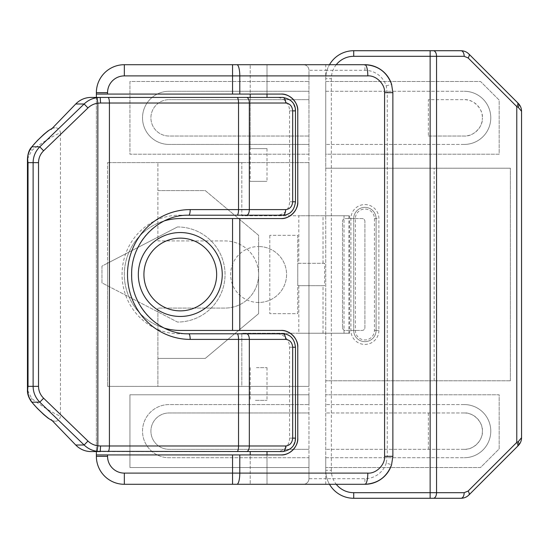 <?xml version="1.0" encoding="UTF-8"?>
<svg xmlns="http://www.w3.org/2000/svg" width="549" height="549" viewBox="0 0 549 549"><rect width="100%" height="100%" fill="white"/><g stroke="black" fill="none" stroke-linecap="round" stroke-linejoin="round"><path stroke-width="0.41" stroke-dasharray="2.75 2.06" d="M364.907 207.364A11.186 11.186 0 0 1 376.092 218.557A11.186 11.186 0 0 0 364.907 207.364A11.186 11.186 0 0 1 376.092 218.557L376.092 330.443A11.186 11.186 0 0 1 364.907 341.636A11.186 11.186 0 0 1 353.714 330.443A11.186 11.186 0 0 0 364.907 341.636A11.186 11.186 0 0 0 376.092 330.443L376.092 218.557A11.186 11.186 0 0 0 364.907 207.364A11.186 11.186 0 0 0 353.714 218.557A11.186 11.186 0 0 1 364.907 207.364A11.186 11.186 0 0 0 353.714 218.557L353.714 330.443L353.714 218.557L355.395 218.557L355.395 330.443A9.511 9.511 0 0 0 364.907 339.955A9.511 9.511 0 0 0 374.411 330.443L374.411 218.557A9.511 9.511 0 0 0 364.907 209.045A9.511 9.511 0 0 0 355.395 218.557M336.249 64.707A22.379 22.379 0 0 0 331.335 78.692L325.742 78.692A27.972 27.972 0 0 1 329.489 64.707A27.972 27.972 0 0 0 325.742 78.692A27.972 27.972 0 0 1 353.714 50.721L460.968 50.721A11.186 11.186 0 0 1 468.88 53.994L518.27 103.39A11.186 11.186 0 0 1 521.55 111.296L521.55 437.704A11.186 11.186 0 0 1 518.27 445.61L468.88 495.006A11.186 11.186 0 0 1 460.968 498.279L353.714 498.279A27.972 27.972 0 0 1 325.742 470.308L325.742 78.692L325.742 91.278L325.742 81.492L480.553 81.492L499.171 100.11L499.171 154.221L325.742 154.221L325.742 81.492L480.553 81.492L499.171 100.11L499.171 154.221L325.742 154.221L325.742 144.428L325.742 168.207L510.364 168.207L325.742 168.207L325.742 467.508L480.553 467.508L499.171 448.89L499.171 394.779L325.742 394.779L499.171 394.779L499.171 448.89L480.553 467.508L325.742 467.508L325.742 457.722L325.742 470.308L331.335 470.308A22.379 22.379 0 0 0 336.249 484.293M464.207 404.572L325.742 404.572L464.207 404.572A26.572 26.572 0 0 1 490.779 431.143A26.572 26.572 0 0 1 464.207 457.722A26.572 26.572 0 0 0 490.779 431.143A26.572 26.572 0 0 0 464.207 404.572M325.742 457.722L464.207 457.722L325.742 457.722M510.364 380.793L325.742 380.793L510.364 380.793L510.364 168.207L510.364 380.793M464.207 144.428L325.742 144.428L464.207 144.428A26.572 26.572 0 0 0 490.779 117.857A26.572 26.572 0 0 0 464.207 91.278A26.572 26.572 0 0 1 490.779 117.857A26.572 26.572 0 0 1 464.207 144.428M325.742 91.278L464.207 91.278L325.742 91.278M464.207 412.965L325.742 412.965L464.207 412.965C473.204 412.148 483.202 422.154 482.386 431.143A18.179 18.179 0 0 0 464.207 412.965M464.207 449.329L325.742 449.329L464.207 449.329A18.179 18.179 0 0 0 482.386 431.143C483.202 440.14 473.204 450.139 464.207 449.329M428.371 136.035L464.207 136.035A18.179 18.179 0 0 0 482.386 117.857C483.202 126.846 473.204 136.852 464.207 136.035L428.371 136.035L428.371 99.671L464.207 99.671C473.204 98.861 483.202 108.86 482.386 117.857A18.179 18.179 0 0 0 464.207 99.671L428.371 99.671M434.129 380.793L434.129 168.207M387.285 380.793L387.285 168.207L387.285 380.793M428.371 412.965L428.371 449.329M329.489 484.293A27.972 27.972 0 0 1 325.742 470.308A27.972 27.972 0 0 0 329.489 484.293M297.771 235.336L297.771 263.314L324.644 263.314L324.644 285.686L297.771 285.686L297.771 313.664L269.799 313.664L297.771 313.664L297.771 235.336L269.799 235.336L297.771 235.336M269.799 235.336L269.799 313.664L269.799 235.336M324.644 263.314L297.771 263.314L297.771 285.686L324.644 285.686M298.807 285.686L298.807 333.243L241.828 333.243L241.828 386.393L157.906 386.393L157.906 308.064L225.042 308.064A33.564 33.564 0 0 0 258.606 274.5A33.564 33.564 0 0 0 225.042 240.936L157.906 240.936L157.906 190.585L205.271 190.585L258.606 235.336L258.606 313.664L205.271 358.415L157.906 358.415L205.271 358.415L258.606 313.664L258.606 274.5A33.564 33.564 0 0 0 225.042 240.936L157.906 240.936L157.906 162.607L241.828 162.607L241.828 215.757L298.807 215.757L298.807 263.314M157.906 190.585L157.906 162.607L241.828 162.607L241.828 215.757L349.617 215.757L348.869 215.757L348.869 333.243L349.617 333.243L241.828 333.243L241.828 386.393L157.906 386.393L157.906 308.064L225.042 308.064A33.564 33.564 0 0 0 258.606 274.5L258.606 235.336L205.271 190.585L157.906 190.585M323.032 263.314L323.032 215.757L348.869 215.757M298.807 333.243L348.869 333.243M323.032 215.757L298.807 215.757M255.422 484.293L266.999 484.293L255.422 484.293M255.422 400.379L266.999 400.379L255.422 400.379M250.214 148.621L266.999 148.621L250.214 148.621L250.214 97.434L266.999 97.434L250.214 97.434L250.214 181.348L266.999 181.348L250.214 181.348M266.999 148.621L266.999 181.348M266.999 94.078L266.999 64.707L250.214 64.707L266.999 64.707L250.214 64.707L266.999 64.707L266.999 94.078L250.214 94.078L250.214 64.707L250.214 94.078L266.999 94.078M256.438 451.566L266.999 451.566L256.438 451.566M256.438 367.652L266.999 367.652L256.438 367.652M91.017 97.434L276.607 97.434A13.43 12.97 -90 0 1 289.57 110.864L289.57 201.771A13.43 12.97 -90 0 1 276.607 215.201L179.331 215.201A59.299 57.281 90 0 0 122.05 274.5A59.299 57.281 90 0 0 179.331 333.799L276.607 333.799A13.43 12.97 -90 0 1 289.57 347.229L289.57 438.136A13.43 12.97 -90 0 1 276.607 451.566L91.017 451.566M51.222 419.635A5.593 5.401 90 0 0 60.452 415.682C59.601 417.178 37.476 403.81 31.554 398.217L27.45 389.927M27.45 159.073L31.554 150.783C37.476 145.19 59.601 131.822 60.452 133.318L60.452 415.682M60.452 133.318A5.593 5.401 90 0 0 51.222 129.365M276.607 451.566L282.859 451.566C290.352 450.715 294.497 446.234 295.287 438.136L289.57 438.136M289.57 110.864L295.287 110.864C294.497 102.766 290.352 98.285 282.859 97.434L276.607 97.434M276.607 215.201L282.859 215.201C290.352 214.343 294.497 209.869 295.287 201.771L289.57 201.771M179.331 215.201L188.746 215.201A59.299 57.281 90 0 0 131.465 274.5A59.299 57.281 90 0 0 188.746 333.799L179.331 333.799M289.57 347.229L295.287 347.229C294.497 339.131 290.352 334.657 282.859 333.799L276.607 333.799M31.554 398.217A5.593 3.26 -38.3 0 0 31.389 401.69M31.389 147.31A5.593 3.26 -141.7 0 0 31.554 150.783M266.999 454.922L266.999 484.293L250.214 484.293L266.999 484.293L266.999 454.922L250.214 454.922L250.214 484.293L250.214 454.922L266.999 454.922M258.606 302.472A27.972 27.972 0 0 1 230.635 274.5A27.972 27.972 0 0 1 258.606 246.528A27.972 27.972 0 0 0 230.635 274.5A27.972 27.972 0 0 0 258.606 302.472A27.972 27.972 0 0 0 286.578 274.5A27.972 27.972 0 0 0 258.606 246.528A27.972 27.972 0 0 1 286.578 274.5A27.972 27.972 0 0 1 258.606 302.472M164.419 328.151A55.943 55.943 0 0 1 164.419 220.849M386.242 463.054A22.379 22.379 0 0 1 364.907 478.701L325.742 478.701L325.742 70.299L364.907 70.299A22.379 22.379 0 0 1 386.242 85.946L387.278 92.678L387.278 456.322L386.242 463.054L391.581 464.735M342.528 327.65L342.528 221.35A2.8 2.8 0 0 1 345.321 218.557L362.107 218.557A2.8 2.8 0 0 1 364.907 221.35L364.907 327.65A2.8 2.8 0 0 1 362.107 330.443L345.321 330.443A2.8 2.8 0 0 1 342.528 327.65A2.8 2.8 0 0 0 345.321 330.443L362.107 330.443A2.8 2.8 0 0 0 364.907 327.65L364.907 221.35A2.8 2.8 0 0 0 362.107 218.557L345.321 218.557A2.8 2.8 0 0 0 342.528 221.35L342.528 327.65M308.957 386.393L308.957 162.607L308.957 386.393L107.556 386.393L308.957 386.393M364.907 70.299L364.907 64.707L303.364 64.707A5.593 5.593 0 0 1 308.957 70.299L308.957 478.701A5.593 5.593 0 0 1 303.364 484.293L364.907 484.293L364.907 478.701M308.957 457.722L308.957 478.701A5.593 5.593 0 0 1 303.364 484.293L124.342 484.293A27.972 27.972 0 0 1 96.37 456.322L96.37 92.678A27.972 27.972 0 0 1 124.342 64.707L303.364 64.707A5.593 5.593 0 0 1 308.957 70.299L308.957 154.221L129.935 154.221L129.935 81.492L308.957 81.492L129.935 81.492L129.935 154.221L308.957 154.221L308.957 404.572L308.957 394.779L129.935 394.779L129.935 467.508L308.957 467.508L308.957 457.722L169.099 457.722L308.957 457.722M308.957 467.508L308.957 394.779L129.935 394.779L129.935 467.508L308.957 467.508M169.099 404.572A26.572 26.572 0 0 0 142.52 431.143A26.572 26.572 0 0 0 169.099 457.722A26.572 26.572 0 0 1 142.52 431.143A26.572 26.572 0 0 1 169.099 404.572L308.957 404.572L169.099 404.572M177.485 226.95A47.55 47.55 0 0 1 225.042 274.5A47.55 47.55 0 0 1 177.485 322.05L101.963 282.893L101.963 266.107L177.485 226.95L107.556 263.204L107.556 162.607L107.556 386.393L107.556 285.796L177.485 322.05A47.55 47.55 0 0 0 225.042 274.5A47.55 47.55 0 0 0 177.485 226.95M169.099 91.278L308.957 91.278L169.099 91.278A26.572 26.572 0 0 0 142.52 117.857A26.572 26.572 0 0 0 169.099 144.428A26.572 26.572 0 0 1 142.52 117.857A26.572 26.572 0 0 1 169.099 91.278M308.957 144.428L169.099 144.428L308.957 144.428M169.099 412.965L308.957 412.965L169.099 412.965A18.179 18.179 0 0 0 150.913 431.143A18.179 18.179 0 0 0 169.099 449.329A18.179 18.179 0 0 1 150.913 431.143A18.179 18.179 0 0 1 169.099 412.965M308.957 449.329L169.099 449.329L308.957 449.329M308.957 99.671L169.099 99.671L308.957 99.671M169.099 136.035A18.179 18.179 0 0 1 150.913 117.857A18.179 18.179 0 0 1 169.099 99.671A18.179 18.179 0 0 0 150.913 117.857A18.179 18.179 0 0 0 169.099 136.035L308.957 136.035L169.099 136.035M96.37 97.434L96.37 451.566M107.556 162.607L308.957 162.607L107.556 162.607M107.556 285.796L107.556 263.204L101.963 266.107L101.963 282.893L107.556 285.796M386.242 85.946L391.581 84.265M297.771 201.771L297.771 110.864M297.771 438.136L297.771 347.229M280.985 330.443L180.285 330.443A55.943 55.943 0 0 1 124.342 274.5A55.943 55.943 0 0 1 180.285 218.557L280.985 218.557M96.37 454.922L280.985 454.922M280.985 94.078L96.37 94.078M378.892 330.443A13.986 13.986 0 0 1 364.907 344.429A13.986 13.986 0 0 1 350.921 330.443L350.921 218.557A13.986 13.986 0 0 1 364.907 204.571A13.986 13.986 0 0 1 378.892 218.557L378.892 330.443L376.092 330.443A11.186 11.186 0 0 1 364.907 341.636A11.186 11.186 0 0 1 353.714 330.443A11.186 11.186 0 0 0 364.907 341.636M331.335 78.692L331.335 470.308M350.921 330.443L355.395 330.443M374.411 218.557L378.892 218.557M350.921 218.557L353.714 218.557M376.092 330.443L374.411 330.443M323.032 333.243L323.032 285.686M344.024 333.243L344.024 215.757M295.479 347.229L295.479 438.136M295.479 110.864L295.479 201.771M303.364 64.707A5.593 5.593 0 0 1 308.957 70.299L325.742 70.299L325.742 64.707M325.742 484.293L325.742 478.701L308.957 478.701M387.278 92.678L392.871 92.678M387.278 456.322L392.871 456.322M349.617 215.757L349.617 333.243M266.999 367.652L266.999 400.379M250.214 367.652L250.214 400.379M55.044 421.275L52.224 420.678M55.044 127.725L52.224 128.322"/><path stroke-width="0.82" d="M353.714 56.314L353.714 50.721A27.972 27.972 0 0 0 329.489 64.707A27.972 27.972 0 0 1 353.714 50.721L460.968 50.721C464.042 50.769 466.677 51.86 468.88 53.994L518.27 103.39C520.411 105.593 521.502 108.228 521.55 111.296L521.55 437.704C521.502 440.772 520.411 443.407 518.27 445.61L468.88 495.006C466.677 497.14 464.042 498.231 460.968 498.279L353.714 498.279A27.972 27.972 0 0 1 329.489 484.293A27.972 27.972 0 0 0 353.714 498.279L353.714 492.686L430.135 492.686L430.135 56.314L353.714 56.314A22.379 22.379 0 0 0 336.249 64.707M521.55 111.296L518.27 107.343L516.781 106.595L468.132 57.954L464.18 56.314L436.551 56.314L436.551 492.686L464.18 492.686L468.132 491.046L516.781 442.405L518.27 441.657L521.55 437.704M518.27 445.61A5.593 3.232 -135 0 0 518.27 441.657M517.529 446.358A5.593 2.484 -135 0 0 516.781 442.405L516.781 106.595A5.593 2.484 135 0 0 517.529 102.642M468.88 495.006A5.593 2.484 -135 0 0 468.132 491.046M460.968 498.279A5.593 3.212 -90 0 0 464.18 492.686M460.968 50.721A5.593 3.212 90 0 1 464.18 56.314M468.88 53.994A5.593 2.484 135 0 1 468.132 57.954M518.27 103.39A5.593 3.232 135 0 1 518.27 107.343M266.999 97.434L266.999 94.078M250.214 97.434L250.214 94.078M285.658 445.973C289.893 445.472 292.233 442.865 292.679 438.136L292.679 347.229C292.233 342.507 289.893 339.893 285.658 339.399L249.335 339.399L249.335 445.973L285.658 445.973A5.593 2.8 90 0 1 282.859 451.566L97.091 451.353C92.074 450.612 87.758 448.506 84.134 445.013L39.789 402.177C35.445 397.764 33.221 392.494 33.118 386.352L33.118 162.648L28.026 162.648C27.052 156.767 28.363 151.49 31.959 146.823C35.911 141.237 50.659 127.869 51.222 129.365L75.735 103.987A22.379 21.617 -90 0 1 91.017 97.434L282.859 97.434A5.593 2.8 90 0 1 285.658 103.027L249.335 103.027L249.335 209.601L285.658 209.601C289.893 209.107 292.233 206.493 292.679 201.771L292.679 110.864C292.233 106.135 289.893 103.528 285.658 103.027M91.017 451.566A22.379 21.617 -90 0 1 75.735 445.013L51.222 419.635C50.659 421.131 35.911 407.763 31.959 402.177C28.363 397.51 27.052 392.233 28.026 386.352L38.519 386.352C38.602 390.957 40.297 394.909 43.611 398.217L87.957 441.053C90.722 443.674 94.016 445.26 97.839 445.809L100.563 445.973L100.227 451.566L91.017 451.566M292.679 201.771L295.479 201.771C294.346 210.418 290.14 214.892 282.859 215.201L188.746 215.201A5.593 1.448 90 0 0 190.194 209.601L238.541 209.601L238.541 103.027L109.423 103.027L109.423 445.973L238.541 445.973L238.541 339.399L190.194 339.399A64.899 62.682 -90 0 1 127.505 274.5A64.899 62.682 -90 0 1 190.194 209.601M190.194 339.399A5.593 1.448 -90 0 0 188.746 333.799L282.859 333.799A5.593 2.8 -90 0 1 285.658 339.399M52.224 420.678L48.01 418.084L43.858 414.667L37.449 408.518L31.389 401.69C28.575 397.6 27.265 393.674 27.45 389.927L28.026 386.352L28.026 162.648L27.45 159.073C27.793 153.741 29.111 149.822 31.389 147.31L31.389 147.31A5.593 3.26 -141.7 0 1 31.959 146.823L39.789 146.823L43.611 150.783C40.297 154.091 38.602 158.043 38.519 162.648L38.519 386.352M38.519 162.648L33.118 162.648C33.221 156.506 35.445 151.236 39.789 146.823L84.134 103.987C87.758 100.494 92.074 98.388 97.091 97.647L100.227 97.434L100.563 103.027L97.839 103.191C94.016 103.74 90.722 105.326 87.957 107.947L43.611 150.783M31.389 401.69A5.593 3.26 -38.3 0 0 31.959 402.177L39.789 402.177L43.611 398.217M97.091 97.647L97.839 103.191L97.839 445.809L97.091 451.353M75.735 445.013L84.134 445.013L87.957 441.053M75.735 103.987L84.134 103.987L87.957 107.947M282.859 215.201A5.593 2.8 -90 0 0 285.658 209.601M180.285 238.136A36.364 36.364 0 0 0 143.92 274.5A36.364 36.364 0 0 0 180.285 310.864A36.364 36.364 0 0 0 216.649 274.5A36.364 36.364 0 0 0 180.285 238.136M180.285 232.543A41.957 41.957 0 0 0 138.327 274.5A41.957 41.957 0 0 0 180.285 316.457A41.957 41.957 0 0 0 222.242 274.5A41.957 41.957 0 0 0 180.285 232.543M164.419 220.849A55.943 55.943 0 0 1 180.285 218.557L239.789 218.557L239.789 330.443L180.285 330.443A55.943 55.943 0 0 1 164.419 328.151M107.556 454.922L239.789 454.922L239.789 473.108L367.803 473.108A11.186 2.896 90 0 1 364.907 484.293L124.342 484.293A27.972 27.972 0 0 1 96.37 456.322L96.37 454.922L107.556 454.922L107.556 456.322A16.786 16.786 0 0 0 124.342 473.108L232.55 473.108L232.55 454.922M96.37 94.078L96.37 92.678A27.972 27.972 0 0 1 124.342 64.707L364.907 64.707A11.186 2.896 90 0 1 367.803 75.892L239.789 75.892L239.789 94.078L96.37 94.078L96.37 97.434M96.37 451.566L96.37 454.922M239.789 330.443L280.985 330.443C289.289 329.695 298.519 338.925 297.771 347.229L297.771 438.136C298.519 446.44 289.289 455.67 280.985 454.922L239.789 454.922M239.789 94.078L280.985 94.078C289.289 93.33 298.519 102.56 297.771 110.864L297.771 201.771C298.519 210.075 289.289 219.305 280.985 218.557L239.789 218.557M364.907 484.293A27.972 27.972 0 0 0 391.581 464.735C386.894 476.992 378 483.511 364.907 484.293A27.972 27.972 0 0 0 391.581 464.735L392.871 456.322L384.581 456.322L384.581 92.678C385.336 84.374 376.106 75.144 367.803 75.892M364.907 64.707C378 65.489 386.894 72.008 391.581 84.265A27.972 27.972 0 0 0 364.907 64.707A27.972 27.972 0 0 1 391.581 84.265L390.744 81.973M392.871 92.678L392.871 456.322L392.871 92.678L391.581 84.265L392.871 92.678L384.581 92.678M297.771 110.864A16.786 16.786 0 0 0 280.985 94.078M280.985 218.557A16.786 16.786 0 0 0 297.771 201.771M297.771 347.229A16.786 16.786 0 0 0 280.985 330.443M280.985 454.922A16.786 16.786 0 0 0 297.771 438.136M336.249 484.293A22.379 22.379 0 0 0 353.714 492.686M433.346 50.721A5.593 3.212 90 0 1 436.551 56.314L430.135 56.314L430.135 50.721M430.135 498.279L430.135 492.686L436.551 492.686A5.593 3.212 -90 0 1 433.346 498.279M107.975 97.434A5.593 1.448 90 0 1 109.423 103.027L100.563 103.027M100.563 445.973L109.423 445.973A5.593 1.448 90 0 1 107.975 451.566M246.535 333.799A5.593 2.8 -90 0 1 249.335 339.399L238.541 339.399A5.593 1.448 -90 0 0 237.093 333.799M237.093 451.566A5.593 1.448 90 0 0 238.541 445.973L249.335 445.973A5.593 2.8 90 0 1 246.535 451.566M237.093 215.201A5.593 1.448 90 0 0 238.541 209.601L249.335 209.601A5.593 2.8 90 0 1 246.535 215.201M246.535 97.434A5.593 2.8 90 0 1 249.335 103.027L238.541 103.027A5.593 1.448 90 0 0 237.093 97.434M292.679 438.136L295.479 438.136L295.479 347.229C294.346 338.582 290.14 334.108 282.859 333.799M292.679 347.229L295.479 347.229M282.859 97.434C291.251 99.101 295.458 103.576 295.479 110.864L292.679 110.864M232.55 330.443L232.55 218.557M232.55 484.293L232.55 473.108L239.789 473.108A11.186 2.896 90 0 1 236.893 484.293M107.556 456.322L96.37 456.322A27.972 27.972 0 0 0 124.342 484.293L124.342 473.108M232.55 94.078L232.55 75.892L124.342 75.892A16.786 16.786 0 0 0 107.556 92.678L107.556 94.078M367.803 473.108C376.106 473.856 385.336 464.626 384.581 456.322M107.556 92.678L96.37 92.678A27.972 27.972 0 0 1 124.342 64.707L124.342 75.892M236.893 64.707A11.186 2.896 90 0 1 239.789 75.892L232.55 75.892L232.55 64.707M266.999 454.922L266.999 451.566M250.214 454.922L250.214 451.566M188.746 333.799C158.332 334.636 130.882 306.28 131.657 274.5C130.882 242.72 158.332 214.364 188.746 215.201M27.45 159.093L27.45 389.907M52.224 128.322L48.01 130.916L43.858 134.333L37.449 140.482L31.389 147.31M282.859 451.566C291.251 449.899 295.458 445.424 295.479 438.136M295.479 201.771L295.479 110.864M392.871 456.322L391.581 464.735L390.744 467.027"/></g></svg>
